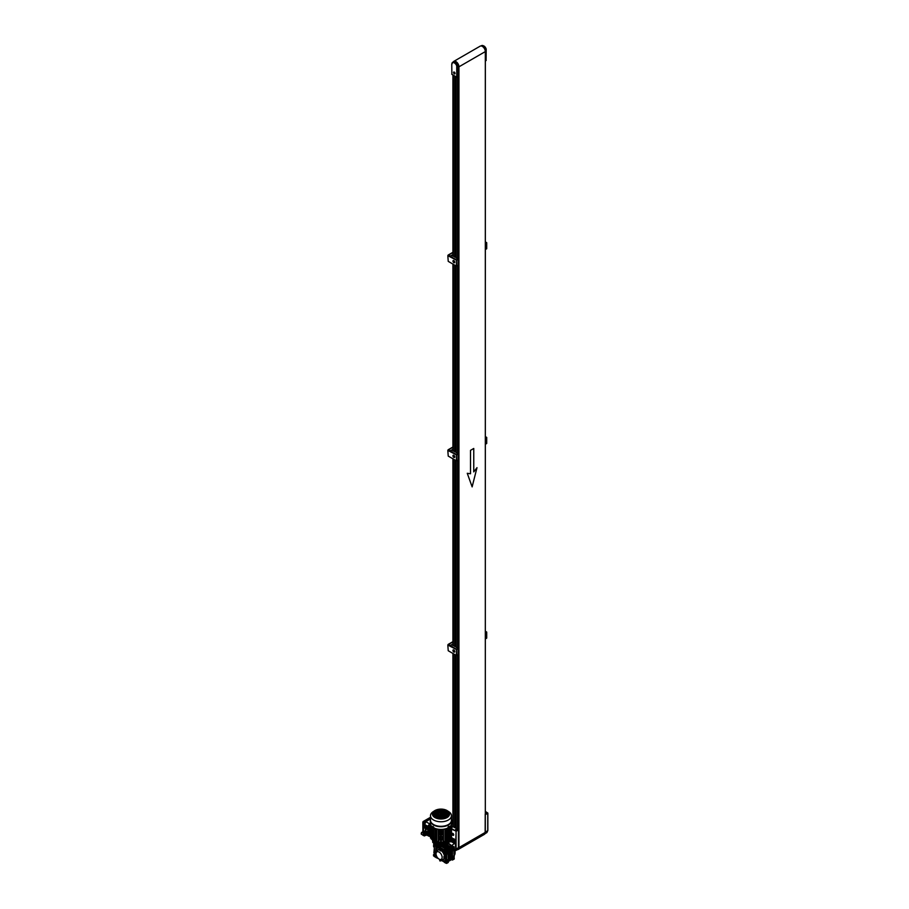 <?xml version="1.0" encoding="UTF-8"?>
<svg xmlns="http://www.w3.org/2000/svg" width="909" height="909" viewBox="0 0 909 909"><rect width="100%" height="100%" fill="white"/><g stroke="black" fill="none" stroke-linecap="round" stroke-linejoin="round"><path stroke-width="1.36" d="M485.349 813.373L485.349 812.794M485.349 813.453L485.349 812.714M485.156 833.417L485.213 814.123M485.031 833.689L486.929 832.553L487.747 830.724L487.747 813.237L485.486 814.589M485.349 814.044L487.849 813.078L485.349 811.544M452.659 842.302L452.364 841.086M450.648 841.882L450.171 840.28L450.648 841.882M450.978 839.802L452.205 841.302L451.728 839.7L451.966 841.439L451.455 839.859L450.171 840.28L450.978 839.802M450.762 839.939A1.909 1.102 60 0 1 451.103 838.632A1.909 1.102 60 0 1 452.068 838.723A1.909 1.102 60 0 1 453.318 840.405A1.909 1.102 60 0 1 453.023 841.939A1.909 1.102 60 0 1 452.568 842.018A1.909 1.102 60 0 0 453.023 841.939L453.296 841.779A1.909 1.102 60 0 0 453.58 840.257A1.909 1.102 60 0 0 452.33 838.564A1.909 1.102 60 0 1 453.58 840.257A1.909 1.102 60 0 1 453.296 841.779L453.023 841.939A1.909 1.102 60 0 0 453.318 840.405A1.909 1.102 60 0 0 452.068 838.723A1.909 1.102 60 0 0 451.103 838.632L451.375 838.473A1.909 1.102 60 0 1 452.33 838.564A1.909 1.102 60 0 0 451.375 838.473L451.103 838.632A1.909 1.102 60 0 0 450.762 839.939M452.216 839.609L452.546 841.109L452.216 839.609M450.648 840.655L450.978 841.529L450.648 840.655M439.479 859.3L439.899 860.937L440.036 859.471M436.195 852.812L435.059 851.767L436.07 853.392M439.24 849.517A5.647 3.261 60 0 0 437.888 849.767A5.647 3.261 60 0 0 436.774 851.563L436.343 851.313A1 0.579 -120 0 0 435.843 851.267L436.774 851.778M439.899 849.301L440.376 850.915L439.899 849.301M439.411 849.256L440.706 848.836L440.899 850.472M444.251 856.857L444.728 858.46L444.251 856.857M444.421 856.573L445.069 856.392L445.546 857.994L444.728 858.46M441.035 860.607A1 0.579 -120 0 0 441.41 860.096L441.41 859.596A5.647 3.261 60 0 0 443.524 859.539L443.797 859.38A5.647 3.261 60 0 1 443.66 859.448M441.319 860.448A1 0.579 -120 0 0 441.683 859.937L441.683 859.675M435.911 851.222A7.17 4.136 60 0 1 437.388 848.279A7.17 4.136 60 0 1 440.979 848.642A7.17 4.136 60 0 1 446.046 857.426A1 0.579 -120 0 0 445.342 856.187L444.899 855.937A5.647 3.261 60 0 0 441.683 850.37L441.683 849.87A1 0.579 -120 0 0 440.354 848.699M437.456 848.245A7.17 4.136 60 0 1 437.524 848.199A7.17 4.136 60 0 1 441.115 848.563A7.17 4.136 60 0 1 445.796 854.88A7.17 4.136 60 0 1 444.694 860.63A7.17 4.136 60 0 1 444.626 860.664M454.898 850.744L455.102 852.517M451.012 845.29A7.647 4.42 -120 0 0 448.955 843.643A7.647 4.42 -120 0 0 448.353 843.336M449.239 841.518L450.25 840.632M455.148 850.938A4.011 2.318 -120 0 0 455.818 848.688L454.761 839.848L451.489 837.484M452.887 833.485A1.057 0.602 -120 0 0 452.887 835.201A1.057 0.602 -120 0 0 452.887 833.485M452.887 835.28A1.148 0.659 -120 0 0 452.887 833.405A1.148 0.659 -120 0 0 452.887 835.28M456.897 829.167L455.591 829.474L456.897 829.167M455.75 829.826L457.216 829.474L455.75 829.826M439.081 859.096A4.306 2.488 60 0 1 436.388 852.392A4.306 2.488 60 0 1 439.081 852.074A4.306 2.488 60 0 1 442.035 856.448A4.306 2.488 60 0 1 440.501 859.516A4.306 2.488 60 0 1 439.081 859.096M436.388 852.392L437.422 850.744A5.261 3.034 60 0 1 439.229 849.858M444.115 858.323A5.261 3.034 60 0 1 442.444 859.448L440.501 859.516M441.001 850.54A5.261 3.034 60 0 1 444.41 856.437M445.387 858.085A1 0.579 -120 0 0 445.069 856.346L444.626 856.096A5.647 3.261 60 0 0 441.41 850.529L441.683 850.37M438.024 849.688A5.647 3.261 60 0 1 438.149 849.608A5.647 3.261 60 0 1 439.308 849.347M436.843 851.29L436.615 851.154A1 0.579 -120 0 0 435.99 851.21M444.41 858.482A5.647 3.261 60 0 1 443.524 859.539M444.603 858.505A5.647 3.261 60 0 1 443.797 859.38M445.683 857.926A1 0.579 -120 0 0 446.046 857.426A7.17 4.136 60 0 1 444.558 860.709A7.17 4.136 60 0 1 441.274 860.516M453.114 841.882A8.033 4.636 60 0 1 454.42 843.041L454.193 843.586A7.647 4.42 -120 0 0 452.693 842.245M450.455 839.132L450.307 840.189M454.42 843.041L454.091 840.246L451.455 838.064M458.159 829.735L456.091 831.508L458.159 829.735L456.204 828.372M455.557 846.461L456.091 831.508L456.091 848.995L458.431 847.688L458.431 830.201M458.431 847.688L457.591 849.54L455.284 850.824L455.852 849.063M452.75 826.929L451.932 827.417L453.023 826.77L456.113 828.088M456.488 829.735L455.898 829.406L456.488 829.735M452.887 834.882L453.296 834.303L452.489 834.382M458.431 846.54A4.011 2.318 60 0 1 457.738 849.449A4.011 2.318 60 0 1 457.67 849.495M485.315 831.69A4.011 2.318 60 0 1 485.304 832.667M452.807 846.143A7.647 4.42 -120 0 0 452.125 845.279L454.193 843.586M453.955 855.153A7.647 4.42 -120 0 0 453.955 850.404M453.955 855.767A7.647 4.42 -120 0 0 454.125 848.415M440.706 860.471L441.229 859.494M441.41 850.529L441.41 850.029A1 0.579 -120 0 0 440.07 848.87M435.059 851.767L435.865 851.301A1 0.579 -120 0 0 435.718 851.392M443.922 857.664L444.592 857.766M440.229 850.051L439.558 849.665L439.899 850.529L440.229 850.051M435.865 852.574L435.195 852.176L435.536 853.051L435.865 852.574M440.229 860.119L439.558 859.732L439.899 860.607L440.229 860.119M458.772 69.732L458.091 69.414L458.091 70.482L458.091 65.403L457.284 65.868L457.284 77.174L458.079 76.845L458.159 70.448M458.147 70.277L458.772 70.027M458.159 70.482L458.772 70.311L458.295 829.849M458.772 69.448L458.772 68.391M483.656 45.95A3.636 2.102 60 0 1 486.088 48.995L485.281 49.7A4.011 2.318 -120 0 0 482.713 46.336A4.011 2.318 -120 0 0 481.179 45.973M485.349 61.108L486.201 60.392L485.349 60.983L486.088 60.551L486.088 49.234A4.011 2.318 -120 0 0 483.52 45.87A4.011 2.318 -120 0 0 481.509 45.666L481.009 45.961M485.315 52.12A4.011 2.318 -120 0 0 482.577 46.416A4.011 2.318 -120 0 0 481.554 46.041M458.091 68.323A4.011 2.318 -120 0 0 458.136 65.05A4.011 2.318 -120 0 0 455.659 61.948A4.011 2.318 -120 0 0 453.659 61.755A4.011 2.318 -120 0 0 453.591 61.801M454.307 73.743L453.83 72.129L454.307 73.743M454.307 72.106A1.057 0.602 -120 0 0 454.307 73.822A1.057 0.602 -120 0 0 454.307 72.106M456.738 65.937L457.284 65.868A4.011 2.318 60 0 0 454.716 62.505A4.011 2.318 60 0 0 452.705 62.301L451.762 64.3L451.875 74.368L456.738 77.174L456.738 65.937A3.636 2.102 -120 0 0 453.852 62.71A3.636 2.102 -120 0 0 451.875 64.448L451.875 64.141A4.011 2.318 60 0 1 452.705 62.301L453.523 61.835A4.011 2.318 60 0 1 455.523 62.028A4.011 2.318 60 0 1 458.091 65.403M454.307 73.413L453.966 72.538L454.648 73.22M441.501 845.745L440.501 845.745M433.4 842.779A7.647 4.42 180 0 0 435.57 845.279A7.647 4.42 180 0 0 440.445 846.563L440.445 845.631A7.647 4.42 180 0 1 435.57 844.347A7.647 4.42 180 0 1 434.286 843.359A7.647 4.42 0 0 0 446.387 844.347A7.647 4.42 0 0 0 447.66 843.359A7.647 4.42 180 0 1 441.501 845.631L441.501 846.563A7.647 4.42 180 0 0 448.546 842.779M440.445 846.063L441.501 846.12M440.308 846.552L441.66 846.552M440.751 846.813L440.751 846.234M446.785 843.643L447.614 842.825L446.785 843.643L446.455 842.859M435.502 842.859L435.4 843.779C443.626 846.347 443.831 844.427 446.558 843.779M435.502 843.495L434.343 842.825L435.502 843.495A8.601 4.965 180 0 0 446.455 843.495M435.775 842.734L435.775 841.484L434.468 842.245A10.522 6.068 180 0 1 432.707 841.234L432.707 842.325A10.522 6.068 0 0 0 434.468 843.336L435.775 842.734A8.897 5.136 0 0 0 446.171 842.734L447.478 843.336A10.522 6.068 0 0 0 449.239 842.325L449.239 841.234A10.522 6.068 180 0 1 447.478 842.245L447.478 843.336M432.093 838.814A8.897 5.136 0 0 0 432.32 839.746M449.637 839.746A8.897 5.136 0 0 0 449.853 838.814M434.468 842.245L433.9 843.257L435.013 842.938M449.069 841.109L449.546 840.121A8.601 4.965 180 0 1 449.171 841.177M447.478 842.245L446.171 841.484L446.171 842.734M446.171 841.484A8.897 5.136 180 0 1 445.262 841.814A8.897 5.136 180 0 0 446.194 841.473L446.194 841.382M444.581 842.007A8.897 5.136 180 0 1 443.376 842.257A8.897 5.136 180 0 0 444.581 842.007M442.501 842.37A8.897 5.136 180 0 1 439.445 842.37A8.897 5.136 180 0 0 442.501 842.37M438.57 842.257A8.897 5.136 180 0 1 437.365 842.007A8.897 5.136 180 0 0 438.57 842.257M435.763 841.382L435.763 841.473A8.897 5.136 180 0 0 436.684 841.814A8.897 5.136 180 0 1 435.775 841.484M439.729 816.918A1.909 1.102 180 0 1 439.626 816.861A1.909 1.102 180 0 1 439.092 816.259M439.467 817.611A1.909 1.102 0 0 0 439.626 817.702A1.909 1.102 0 0 0 440.251 817.952M440.91 815.498L440.331 815.827L440.91 815.498M438.138 817.68L438.854 817.407M438.854 817.077L437.797 817.486M437.593 817.373L438.672 816.975M434.559 813.032L434.536 813.669M437.456 815.646L438.649 815.975M439.036 815.748L438.115 815.271M437.331 813.612L436.763 812.93M437.161 812.976L434.57 812.862M434.752 812.76L437.184 812.953M442.285 812.26L443.16 811.464M443.444 812.203L443.467 812.953M443.41 811.498L442.297 812.169M441.615 815.884L442.842 814.294M446.114 814.475L446.853 814.362M445.035 814.248L446.046 814.839L445.024 815.418L444.012 814.828L445.035 814.248L445.887 814.918M445.046 815.975L444.171 816.487M442.888 818.02L442.319 817.373L443.297 817.975L441.308 817.952L442.319 817.373M442.228 817.441L442.547 818.055M442.853 816.271A1.909 1.102 180 0 1 442.217 816.918M441.615 817.123A1.909 1.102 180 0 1 440.32 817.111M442.217 817.77A1.909 1.102 180 0 1 441.513 817.986M442.797 817.259A1.909 1.102 0 0 0 442.808 817.248L443.672 816.589L444.683 817.18L443.672 817.759L442.66 817.168L443.672 816.589M422.855 831.724L422.855 822.486L423.526 821.316L430.491 817.293M426.151 834.473A2.102 1.216 -120 0 0 426.48 834.371A2.102 1.216 -120 0 0 426.798 832.689A2.102 1.216 -120 0 0 425.423 830.837L425.423 829.269A2.102 1.216 -120 0 0 426.48 829.383A2.102 1.216 -120 0 0 426.798 827.69A2.102 1.216 -120 0 0 425.423 825.838L423.935 824.974L424.344 823.338L423.526 822.872L424.208 821.702L430.491 818.066L424.208 821.702L423.526 822.872L423.526 831.315L423.526 822.872L423.185 821.509L422.855 822.077M433.866 827.44L433.138 827.61L432.934 826.463L433.866 827.44A1.239 0.716 180 0 1 433.445 827.36L433.207 827.145A1.239 0.716 -59.9 0 1 433.241 826.929L433.116 826.86A1.239 0.716 120.1 0 0 433.082 827.076L433.082 827.304A1.239 0.716 120.1 0 0 433.116 827.485L433.241 827.554A1.239 0.716 -59.9 0 1 433.207 827.372L433.445 827.36M433.07 826.429L433.798 827.69M435.763 841.473L434.536 842.052L434.082 839.632M434.547 840.632L433.604 839.848M433.798 840.518L433.604 839.746M434.547 840.291L433.798 840.177M434.082 839.143L434.593 838.564M425.423 826.463A1.341 0.773 60 0 1 425.423 828.644A1.341 0.773 60 0 1 425.423 826.463L425.901 828.383L424.946 826.724M429.73 834.803L429.412 826.031L430.457 824.883M430.002 834.985L429.889 835.053A1.057 0.602 -60 0 1 429.139 834.621L429.139 826.19A1.057 0.602 -60 0 1 429.889 824.906L430.457 824.577M425.935 834.598L425.889 835.405L424.344 835.519M424.344 823.338L425.48 821.429L430.491 818.543M429.889 824.906L430.571 824.645M429.616 824.747A1.057 0.602 120 0 0 428.878 826.031L429.139 826.19M428.878 834.462L428.878 826.031M425.889 821.668L424.708 824.554M423.935 824.974L424.287 824.315M425.832 829.042C427.65 828.883 427.65 827.735 425.832 825.611L424.287 824.781M425.423 830.837L425.832 829.44M425.832 834.042C427.65 833.871 427.65 832.735 425.832 830.599M425.832 821.634L430.491 818.941M430.309 823.099L427.787 826.258L427.787 835.496L429.264 836.348L430.457 835.666M427.787 835.496L425.991 834.564M426.241 834.78L429.264 836.348M429.264 823.69L426.241 821.884M424.708 824.543L427.787 826.258M447.398 840.302L448.353 839.746M447.398 840.632L448.148 840.518M447.217 839.302L447.842 839.132L447.353 838.564M447.842 839.132L447.41 842.052L446.194 841.473M447.41 842.052A10.419 6.022 180 0 0 448.342 841.575A10.419 6.022 180 0 0 449.171 841.03L449.171 840.177A10.419 6.022 180 0 1 448.342 840.711A10.419 6.022 180 0 1 447.41 841.189M451.489 827.179L451.489 827.804M451.489 833.121L451.489 833.746M441.751 839.371L441.956 838.712L441.751 839.371M441.751 833.439L441.956 832.78L441.751 833.439M434.536 842.052A10.419 6.022 180 0 1 432.775 841.03L432.866 839.2L433.457 839.939L432.866 840.109M446.933 839.95L447.308 841.143M449.171 840.177L448.455 838.53M433.502 838.53L432.866 839.2M434.536 841.189A10.419 6.022 180 0 1 432.775 840.177M436.684 841.189A8.897 5.136 180 0 1 436.343 841.075L435.025 841.62L435.127 828.417M446.819 828.417L446.933 841.62L445.603 841.075A8.897 5.136 180 0 1 445.262 841.189M445.24 828.997L445.262 842.223L443.762 841.564A8.897 5.136 180 0 1 443.376 841.632M443.353 829.474L443.376 842.7L441.49 841.814A8.897 5.136 180 0 1 440.467 841.814L438.763 842.745L439.047 829.326M438.57 841.632A8.897 5.136 180 0 1 438.195 841.564L436.877 842.268L436.945 828.963M433.138 827.622L433.434 827.804A10.419 6.022 0 0 0 434.536 828.383L434.536 828.179M432.866 827.44L433.9 828.44M449.171 827.372L449.171 827.338A10.419 6.022 0 0 1 449.103 827.417L449.08 828.213L448.501 828.553L448.807 827.633M447.41 828.179L447.41 828.383A10.419 6.022 0 0 0 448.751 827.656M447.41 828.383L446.933 829.167M435.025 829.167L434.536 828.383M449.08 840.109L448.353 840.007M447.308 840.234L447.887 839.893M448.16 829.406L448.16 828.463M449.08 839.2L447.467 838.621M448.807 840.268L448.501 839.541M449.08 839.916L449.603 826.895M449.637 838.7L450.682 839.098L450.682 825.826L450.682 839.098M450.682 837.723L451.489 838.007L451.466 824.781M430.457 835.291L429.593 834.519M431.275 837.723L430.457 838.007L430.491 824.781M432.32 838.7L431.275 839.098L431.275 825.826L431.275 839.098M432.866 839.916L432.354 826.895M434.479 838.621L433.457 839.541M433.798 828.463L433.798 829.406M434.65 841.143L434.502 839.496M435.059 828.394L435.025 841.62M436.684 840.223A8.601 4.965 180 0 1 436.559 840.177L436.343 841.075M436.718 828.997L436.877 842.268M438.57 840.677A8.601 4.965 180 0 1 438.433 840.655L438.195 841.564M438.604 829.474L438.763 842.745M441.49 841.814L441.195 840.882A8.601 4.965 180 0 1 440.751 840.882L440.467 841.814M443.762 841.564L443.512 840.655A8.601 4.965 180 0 1 443.376 840.677M445.603 841.075L445.387 840.177A8.601 4.965 180 0 1 445.262 840.223M433.138 827.974L433.457 828.553M430.65 838.064L430.457 824.736L430.457 838.007M451.296 838.064L451.375 824.645M447.762 828.36L448.501 828.553M447.308 829.235L447.887 828.508M434.65 829.235L434.059 828.508M449.432 840.109L449.432 827.02M446.933 838.337L448.285 839.052L448.285 829.69L447.376 829.201M447.603 829.065L448.455 829.587L448.285 839.052M450.478 826.065L450.478 839.155M431.468 839.155L431.468 826.065M432.514 840.109L432.514 827.02M433.457 839.939L433.9 839.143M435.025 838.337L433.502 838.962L433.502 829.587L434.343 829.065M434.582 829.201L433.661 829.69L433.661 839.052M436.559 840.177L436.559 828.872M435.218 828.451L435.218 841.666M438.433 829.247L438.433 840.655M440.751 829.417L439.524 831.553L439.524 834.678L440.706 835.36L442.433 834.678L442.433 831.553L441.195 829.417M439.524 836.712L439.524 839.836L440.706 840.518L440.706 837.394L439.524 836.712L440.751 836.041A8.601 4.965 0 0 0 441.195 836.041L442.433 836.712L442.433 839.836L441.251 840.518L440.706 837.394M440.751 835.337L440.751 836.041M441.195 835.337L441.195 836.041M443.512 840.655L443.512 829.247M445.069 842.268L445.069 828.997M445.387 840.177L445.387 828.872M446.728 828.451L446.728 841.666M439.524 831.553L440.979 832.087L440.751 829.928M441.251 835.36L441.195 829.928M451.489 829.451L451.489 826.326M451.489 831.474L451.489 834.598M440.945 829.86L440.706 835.36M442.433 836.712L441.251 837.394M440.979 835.212L440.979 832.087L442.433 831.553M440.979 837.234L440.706 840.518M435.547 810.908A7.681 4.431 180 0 1 446.274 810.828A7.681 4.431 180 0 1 446.683 817.021A7.681 4.431 180 0 1 446.421 817.18C442.603 818.941 438.888 818.884 435.263 817.021A7.681 4.431 180 0 1 435.547 810.908M434.934 810.544L434.536 810.783A8.579 4.954 180 0 0 435.104 817.657A8.579 4.954 180 0 0 447.035 817.555A8.579 4.954 180 0 0 447.421 810.783C443.365 808.624 439.206 808.544 434.934 810.544A8.579 4.954 180 0 1 447.421 810.783L448.853 811.726A10.476 6.056 180 0 1 451.455 815.714A10.476 6.056 180 0 1 448.376 819.998A10.476 6.056 180 0 1 436.956 821.304A10.476 6.056 180 0 1 430.491 815.714A10.476 6.056 180 0 1 433.104 811.726L434.536 810.783A8.579 4.954 180 0 1 434.922 810.544M430.491 815.714L430.491 820.27A10.476 6.056 0 0 0 436.956 825.849A10.476 6.056 0 0 0 448.376 824.554A10.476 6.056 0 0 0 451.455 820.27L451.455 815.714M430.491 819.418A10.669 6.158 0 0 0 430.309 820.577A10.669 6.158 0 0 0 436.888 826.27A10.669 6.158 0 0 0 448.512 824.94A10.669 6.158 0 0 0 451.648 820.577A10.669 6.158 0 0 0 451.455 819.418M430.309 820.577L430.309 823.259A10.669 6.158 0 0 0 432.911 827.304M433.934 827.656L433.707 827.781A10.669 6.158 0 0 0 448.489 827.633L449.126 826.281M448.023 827.19L448.376 826.611M434.741 815.714A10.522 6.068 180 0 1 435.593 815.396M441.729 814.123L440.217 814.123L441.729 814.123M440.433 813.737L441.74 814.044L440.433 813.737M444.649 814.725A10.329 5.965 180 0 1 445.683 814.987M449.307 827.11A10.669 6.158 0 0 0 451.648 823.259L451.648 820.577M446.399 817.191A7.681 4.431 180 0 1 435.263 817.021M443.353 810.146L442.331 810.726L441.319 810.146L443.353 810.146M444.706 810.93L443.683 811.51L442.672 810.93L443.694 810.339L444.706 810.93M446.058 811.714L445.035 812.294L444.024 811.714L445.035 811.123L446.058 811.714M447.398 812.487L446.387 813.078L445.376 812.487L446.387 811.907L447.398 812.487M448.08 813.669L446.728 813.271L447.739 812.691L448.08 813.669M440.649 810.146L439.626 810.726L438.615 810.146L440.649 810.146M442.001 810.93L440.979 811.51L439.967 810.93L440.979 810.339L442.001 810.93M443.342 811.703L442.331 812.294L441.319 811.703L442.331 811.123L443.342 811.703M444.694 812.487L443.683 813.078L442.672 812.487L443.683 811.907L444.694 812.487M446.046 813.271L445.035 813.862L444.024 813.271L445.035 812.68L446.046 813.271M447.398 814.055L446.387 814.634L445.376 814.055L446.387 813.464L447.398 814.055M447.773 815.396L446.717 814.839L447.739 814.248L447.773 815.396M439.297 810.919L438.274 811.51L437.263 810.919L438.274 810.339L439.297 810.919M440.638 811.703L439.626 812.294L438.615 811.703L439.626 811.123L440.638 811.703M441.524 812.76L439.967 812.487L440.979 811.896L441.524 812.76M443.342 813.271L441.831 812.976L443.342 813.271M444.694 814.055L443.683 814.634L443.206 813.737L444.694 814.055M447.398 815.612L446.376 816.202L445.365 815.612L446.387 815.032L447.398 815.612M437.933 811.703L436.922 812.294L435.911 811.703L436.922 811.112L437.933 811.703M439.286 812.487L438.274 813.066L437.263 812.487L438.274 811.896L439.286 812.487M440.138 812.976L438.615 813.271L440.138 812.976M443.342 814.828L441.819 815.123L443.342 814.828M444.694 815.612L443.672 816.202L442.66 815.612L443.683 815.032L444.694 815.612M446.046 816.396L445.024 816.975L444.012 816.396L445.024 815.805L446.046 816.396M436.581 812.487L435.57 813.066L434.559 812.487L435.57 811.896L436.581 812.487M437.933 813.271L436.922 813.85L435.911 813.26L436.922 812.68L437.933 813.271M438.74 814.362L437.252 814.044L438.274 813.464L438.74 814.362A6.556 3.784 180 0 0 438.081 814.521M440.126 815.123L438.604 814.828L440.126 815.123M441.99 815.612L440.967 816.191L439.956 815.612L441.99 815.612M443.342 816.396L442.319 816.975L441.308 816.396L442.319 815.805L443.342 816.396M435.229 813.26L433.877 813.657L434.218 812.68L435.229 813.26M436.581 814.044L435.57 814.634L434.547 814.044L435.57 813.464L436.581 814.044M437.933 814.828L436.911 815.407L435.9 814.828L436.922 814.237L437.933 814.828M439.286 815.612L438.263 816.191L437.252 815.612L438.263 815.021L439.286 815.612M440.626 816.396L439.615 816.975L438.604 816.384L439.615 815.805L440.626 816.396M441.979 817.168L440.967 817.759L439.956 817.168L440.967 816.589L441.979 817.168M435.229 814.828L434.207 815.407L433.877 814.43L435.229 814.828M436.581 815.612L435.559 816.191L434.547 815.6L435.559 815.021L436.581 815.612M437.922 816.384L436.911 816.975L435.9 816.384L436.911 815.805L437.922 816.384M439.274 817.168L438.263 817.759L437.252 817.168L438.263 816.589L439.274 817.168M440.286 818.145L438.604 817.952L439.615 817.361L440.286 818.145M443.149 810.26L441.66 809.953M444.569 811.01L443.694 810.339M443.694 810.498L442.808 811.01M445.921 811.782L445.035 811.123M445.035 811.283L444.16 811.782M447.262 812.566L446.387 811.907M446.387 812.067L445.512 812.566M448.035 813.691L447.785 812.714M447.739 812.839L446.864 813.35M440.308 810.101L438.82 810.26M441.865 811.01L440.979 810.339M440.979 810.498L440.104 810.998M443.217 811.782L442.331 811.123M442.331 811.283L441.456 811.782M444.558 812.566L443.683 811.907M443.683 812.055L442.808 812.566M445.91 813.35L445.035 812.68M445.035 812.839L444.16 813.35M447.262 814.134L446.387 813.464M446.387 813.623L445.501 814.134M447.739 814.407L446.853 814.907M439.161 810.998L438.274 810.339M438.274 810.498L437.399 810.998M440.513 811.782L439.626 811.123M439.626 811.271L438.752 811.782M441.854 812.566L440.979 811.896M440.979 812.055L440.104 812.566M443.206 813.35L442.331 812.68M444.558 814.134L443.683 813.464M443.206 813.896L443.206 814.362A6.556 3.784 180 0 1 443.876 814.521M445.035 814.407L444.149 814.907M447.262 815.691L446.387 815.032M446.387 815.18L445.501 815.691M437.808 811.782L436.922 811.112M436.922 811.271L436.047 811.782M439.149 812.566L438.274 811.896M438.274 812.055L437.399 812.566M439.626 812.839L438.752 813.339M442.831 814.691L441.944 815.203M444.558 815.691L443.683 815.032M443.683 815.18L442.797 815.691M445.91 816.475L445.024 815.805M445.024 815.964L444.149 816.475M436.445 812.566L435.57 811.896M435.57 812.055L434.695 812.555M437.797 813.339L436.922 812.68M436.922 812.839L436.036 813.339M438.274 813.612L437.388 814.123M439.99 815.203L439.115 814.532M441.513 815.498L440.433 815.339M443.206 816.475L442.319 815.805M442.319 815.964L441.444 816.464M444.546 817.248L443.672 816.748M435.093 813.339L434.218 812.68M434.172 812.862L433.923 813.68M436.445 814.123L435.57 813.464M435.57 813.612L434.684 814.123M437.797 814.907L436.922 814.237M436.922 814.396L436.036 814.907M439.149 815.691L438.263 815.021M438.263 815.18L437.388 815.691M440.501 816.464L439.615 815.805M439.615 815.964L438.74 816.464M441.842 817.248L440.967 816.589M440.967 816.748L440.092 817.248M443.137 817.998L441.444 818.032M435.093 814.907L434.218 814.237M436.445 815.68L435.559 815.021M435.559 815.18L434.684 815.68M437.797 816.464L436.911 815.805M436.911 815.964L436.036 816.464M439.138 817.248L438.263 816.589M438.263 816.736L437.388 817.248M440.49 818.032L439.615 817.361M439.615 817.521L438.797 817.986M434.547 828.326L433.604 827.781M421.424 833.451A1.716 0.989 60 0 1 421.787 832.667A1.716 0.989 60 0 1 423.105 833.133A1.716 0.989 60 0 1 423.867 834.86L422.833 832.462L421.401 833.053M423.889 834.826L425.56 833.928L423.889 834.837A1.716 0.989 60 0 1 423.503 835.644L421.151 833.848L421.787 832.667M423.06 831.61L421.481 832.576M424.355 831.599A1.534 0.886 60 0 1 425.764 833.61A1.534 0.886 60 0 1 425.56 834.223L423.889 835.087L425.56 834.178M421.787 832.508L425.287 830.803L426.741 832.621L426.741 834.007L425.537 834.667M426.741 834.007L425.867 834.632M426.741 832.621L426.003 834.439M426.605 832.269L426.003 833.042M425.56 830.962L424.81 831.394L425.867 832.701M425.287 830.803L424.81 831.394M423.492 831.326L424.548 831.235M424.537 835.962L424.037 835.666L425.56 834.678L423.946 835.541L425.56 834.678M423.185 831.599L421.606 832.496L423.196 831.621M423.378 831.599L421.662 832.496M421.958 832.496L423.56 831.565L421.821 832.496M423.56 831.565L422.003 832.496M422.049 832.485L423.605 831.565M423.753 831.553L422.094 832.485L423.753 831.565M422.242 832.462L423.844 831.542L422.299 832.462M422.355 832.451L423.889 831.542M422.583 832.405L423.98 831.53L422.401 832.439M422.469 832.428L424.037 831.542M422.855 832.508L424.208 831.508L422.651 832.394M422.912 832.644L424.469 831.746L422.89 832.576M422.992 832.78L424.514 831.803L422.946 832.712M423.071 832.905L424.662 831.985L423.026 832.837M423.151 833.019L424.708 832.042L423.105 832.962M423.242 833.144L424.798 832.155L423.196 833.087M423.333 833.258L424.889 832.269L423.287 833.201M423.378 833.428L425.003 832.485L423.378 833.314M423.435 833.371L425.037 832.53M423.48 833.542L425.105 832.599L423.48 833.428M423.526 833.485L425.139 832.644M423.639 833.598L425.173 832.621L423.583 833.542M425.219 832.678L423.696 833.655M423.696 833.758L425.264 832.735M423.753 833.701L425.321 832.883M423.867 833.803L425.367 832.86L423.81 833.758M424.037 834.121L425.56 833.189L423.935 833.848M423.935 834.178L425.503 833.269L424.014 834.189M424.003 834.257L425.56 833.303M423.912 834.314L425.503 833.394L423.992 834.337M423.98 834.405L425.56 833.428M423.901 834.451L425.503 833.519L423.969 834.462M423.969 834.53L425.56 833.553M423.889 834.576L425.503 833.644L423.958 834.598M423.958 834.667L425.56 833.678M423.878 834.712L425.503 833.769L423.958 834.723M423.958 834.792L425.56 833.803M423.889 834.951L425.56 833.928M423.889 835.087L425.56 834.053M425.503 834.269L423.889 835.201L425.503 834.269M423.901 835.326L425.56 834.303M423.924 835.439L425.56 834.428M423.946 835.541L425.56 834.553M423.992 835.689L425.56 834.723M423.889 835.201L425.56 834.235M423.81 833.86L425.378 832.951M423.583 833.644L425.196 832.724M423.299 833.303L424.912 832.371M423.196 833.189L424.821 832.258M423.105 833.076L424.73 832.133M423.015 832.951L424.628 832.019M422.935 832.826L424.537 831.905M422.855 832.701L424.446 831.792M422.799 832.576L424.355 831.667M424.071 831.519L422.526 832.417M423.799 831.542L422.196 832.474M449.296 826.974L449.114 826.929A1.239 0.716 -119.9 0 0 449.08 826.713L448.955 826.781A1.239 0.716 60.1 0 1 449.001 826.997L449.001 827.235A1.239 0.716 60.1 0 1 448.955 827.406L449.08 827.338A1.239 0.716 -119.9 0 0 449.114 827.167L448.989 826.929M448.353 827.781L447.398 828.326M452.977 858.028L454.227 856.778L453.955 850.12L452.466 850.983L452.466 860.039L451.568 859.675M452.977 849.597L454.227 848.347L453.955 846.688L451.034 846.29L452.034 845.575L451.523 845.279L449.898 846.222L452.33 847.62L451.478 848.427M443.172 847.483L443.172 846.393M438.343 847.904L438.343 847.12M446.41 856.38L446.137 856.539A7.17 4.136 60 0 1 446.183 857.346A7.17 4.136 60 0 1 446.137 858.096L446.41 857.937A7.17 4.136 -120 0 0 446.455 857.187A7.17 4.136 -120 0 0 446.41 856.38L446.08 856.085M433.741 846.881L434.286 846.62L433.536 846.199L433.741 846.881M434.286 847.188L434.411 853.21M434.286 854.005L435.4 853.528L434.286 855.699L435.9 854.767L435.9 853.471M435.9 848.245L435.9 845.87M434.854 845.256L436.24 845.631M435.491 845.62L434.286 846.62M434.411 847.268L433.877 852.892M438.445 858.653L435.741 857.403L436.547 856.073M434.286 855.699L434.854 856.892L436.115 856.323M434.854 856.892L433.536 855.824L433.536 854.63L434.286 855.051M440.433 848.222A7.17 4.136 60 0 1 441.785 849.006L442.058 848.847A7.17 4.136 -120 0 0 440.706 848.063L440.433 848.222M448.251 843.7L448.273 843.688A7.17 4.136 60 0 1 449.625 844.472L449.637 844.506M453.955 851.983L453.977 852.006A7.17 4.136 60 0 1 453.977 853.574L453.955 853.585M447.137 844.779L452.466 847.858L452.602 850.904L454.227 849.96L453.091 849.188M453.955 856.051L452.466 856.914L452.602 859.959L454.227 859.016L454.227 857.823L453.091 857.619M447.046 860.937L445.342 862.948L446.66 863.391L447.773 860.664L445.91 860.721L446.046 858.607M446.66 852.722L445.342 851.313L445.342 850.449L446.387 851.063L446.66 852.722L447.773 852.233L446.66 854.335L445.91 853.335L446.66 853.767M445.91 861.766L446.66 862.198M445.91 860.153L446.66 861.153M445.91 853.335L447.046 852.506M446.046 855.926L446.046 853.983L448.273 853.403L448.273 850.585L446.66 851.528M454.227 857.823L453.421 858.278M452.602 857.153L454.227 856.21M454.227 849.392L453.421 849.847M452.602 848.086L454.227 847.154M448.148 859.414L446.66 860.266L446.66 854.335L448.148 853.483L448.273 859.641L448.273 862.459L446.66 863.391M448.273 859.641L446.66 860.584L446.046 859.914M434.286 845.575L433.536 845.143L433.911 843.859M434.672 853.79L433.536 854.63M434.672 845.359L433.536 846.199M445.91 860.539L445.262 860.175M443.728 861.005L446.33 861.368L445.342 862.084M441.638 846.597L445.433 848.79M439.945 848.04L437.968 846.893L437.968 848.006M436.24 846.063L436.672 848.904M448.171 843.654L451.25 845.438M445.717 850.233L444.456 850.801L443.956 849.654L438.024 846.234M437.615 848.154L437.615 846.699L437.763 848.086M436.877 848.676L437.024 846.359M451.489 859.709L452.466 860.039L451.693 859.584L451.693 848.79L446.717 845.427L451.489 848.904L451.489 859.709L450.75 859.766M452.466 847.858L452.602 850.904M442.274 849.392L443.16 850.245M444.456 850.801L443.956 849.654L445.569 848.711L448.273 850.585M445.569 850.245L443.933 851.188M436.513 857.539L436.672 856.346M443.956 861.834L442.399 860.937M434.854 856.039L436.331 855.483M436.24 857.698L435.741 856.539M451.648 846.654L452.034 845.575M452.33 847.62L453.955 846.688M444.456 861.573L444.456 862.436L443.956 861.289M444.456 849.949L446.33 849.733L445.342 850.449M448.012 850.12L446.387 851.063M444.456 862.436L445.717 861.868M437.593 848.165L437.024 847.847M446.274 846.268L446.512 845.552M443.512 847.677L448.648 850.551L448.273 861.573M448.648 861.357L448.853 850.426L443.672 847.188M444.376 847.358L444.819 846.529L449.796 849.881L449.796 860.687L448.853 860.868M444.615 846.643L449.591 850.006L449.591 860.812M445.33 846.813L445.569 846.097L450.546 849.449L450.546 860.255L449.796 860.312M450.546 860.255L450.75 849.336L445.569 846.097M435.797 851.29L435.797 848.302L436.002 850.46M436.672 848.029L436.002 848.427M436.672 847.802L435.797 848.302M434.354 854.142L435.093 854.574M434.354 845.711L435.093 846.143M446.728 861.289L447.467 861.721M446.728 852.858L447.467 853.278M453.852 262.417L453.841 260.872L453.171 261.258L454.33 262.462L453.852 260.849L453.171 261.258M453.841 262.667A1.261 0.727 60 0 1 453.841 260.61L453.841 260.61A1.239 0.716 -120 0 0 453.852 262.644A1.239 0.716 -120 0 0 454.727 262.144A1.261 0.727 60 0 1 453.841 262.667M447.819 255.668L448.228 261.36L456.409 266.087L456.409 260.156L447.819 255.668L448.364 255.202L456.545 259.917L456.682 266.087L458.159 265.235L458.159 259.292L456.113 257.826M456.113 257.486L451.591 255.349L450.239 256.122L452.921 254.577M451.728 255.418L452.921 254.736M448.478 255.111L450.239 256.122L448.478 255.111L452.921 252.543M456.545 259.917L458.034 259.065M456.682 260.156L458.159 259.292M453.841 260.61L453.841 260.61A1.261 0.727 60 0 1 454.727 262.156M453.841 261.167L454.193 262.076L453.841 261.167M485.349 243.294L486.701 242.669L486.701 248.759L485.349 249.532M486.565 242.589L485.349 241.885M486.701 242.817L485.349 243.601M453.171 650.628L453.841 651.776L453.841 650.253L453.171 650.617L453.852 650.23L453.852 651.787M453.841 652.048A1.261 0.727 60 0 1 453.841 649.98L453.841 649.98A1.239 0.716 -120 0 0 453.852 652.026A1.239 0.716 -120 0 0 454.727 651.526A1.261 0.727 60 0 1 453.841 652.048M447.819 645.038L448.228 650.742L456.409 655.469L456.409 649.526L447.819 645.038L448.364 644.572L456.545 649.299L456.682 655.469L458.159 654.605L458.159 648.674L456.113 647.197M456.113 646.867L451.591 644.72L450.239 645.504L452.921 643.947M451.728 644.799L452.921 644.106M448.228 644.811L450.239 645.504L448.478 644.481L452.921 641.924M456.545 649.299L458.034 648.435M456.682 649.526L458.159 648.674M453.841 649.98L453.841 649.98A1.261 0.727 60 0 1 454.727 651.526M453.841 650.549L454.193 651.446L453.841 650.549M485.349 632.664L486.701 632.039L486.701 638.129L485.349 638.913M486.565 631.96L485.349 631.255M486.701 632.198L485.349 632.982M453.171 455.977L453.841 457.125L453.841 455.602L453.171 455.966L453.852 455.579L453.852 457.136M453.841 457.397A1.261 0.727 60 0 1 453.841 455.329L453.841 455.329A1.239 0.716 -120 0 0 453.852 457.375A1.239 0.716 -120 0 0 454.727 456.875A1.261 0.727 60 0 1 453.841 457.397M447.819 450.387L448.228 456.091L456.409 460.818L456.409 454.886L447.819 450.387L448.364 449.921L456.545 454.648L456.682 460.818L458.159 459.954L458.159 454.023L456.113 452.546M456.113 452.216L451.591 450.069L450.239 450.853L452.921 449.307M451.728 450.148L452.921 449.455M448.228 450.16L450.239 450.853L448.478 449.841L452.921 447.273M456.545 454.648L458.034 453.784M456.682 454.886L458.159 454.023M453.841 455.329L453.841 455.329A1.261 0.727 60 0 1 454.727 456.875M453.841 455.898L454.193 456.807L453.841 455.898M485.349 438.013L486.701 437.388L486.701 443.478L485.349 444.262M486.565 437.32L485.349 436.615M486.701 437.547L485.349 438.331M458.431 843.245L458.772 66.721A4.011 2.318 -120 0 0 455.932 61.801A4.011 2.318 -120 0 0 453.921 61.596L453.659 61.755M457.216 849.745A4.261 2.466 -120 0 0 458.068 849.551A4.261 2.466 -120 0 0 458.943 847.597L458.943 66.823A4.261 2.466 -120 0 0 455.932 61.596A4.261 2.466 -120 0 0 453.796 61.38A4.261 2.466 -120 0 0 453.205 62.017M458.068 849.551L484.44 834.326A4.261 2.466 -120 0 0 485.315 832.371L485.315 51.597A4.261 2.466 -120 0 0 482.304 46.37A4.261 2.466 -120 0 0 480.168 46.154L453.796 61.38M458.568 843.325L458.772 70.618M485.315 827.872L485.349 55.279M457.738 849.449L457.943 849.336A4.011 2.318 -120 0 0 458.772 847.495L458.772 843.2M452.921 75.095L452.921 256.077M452.921 264.076L452.921 450.841M452.921 458.806L452.921 645.492M452.921 653.446L452.921 826.736M473.759 448.467L470.51 450.341L470.51 473.759L467.26 473.294L472.135 486.883L476.998 467.669L473.759 471.885L473.759 448.467L473.759 471.885M472.123 486.849L476.975 467.703M485.486 832.076L487.849 830.576L487.849 813.078L485.349 811.419M487.747 830.417L486.929 832.553M451.443 839.609L451.33 840.689M452.114 840.075L451.921 838.893L451.5 839.564M454.523 849.426L455.818 848.688M451.932 828.792L455.829 831.042L451.739 829.303M453.421 839.189L454.091 838.802M454.091 840.246L454.761 839.848M453.296 75.322L453.296 256.327M453.296 264.292L453.296 451.057M453.296 459.022L453.296 645.708M453.296 653.673L453.296 826.929M454.716 76.14L454.716 257.145M454.716 265.11L454.716 451.875M454.716 459.84L454.716 646.526M454.716 654.491L454.716 827.747M455.125 76.367L455.125 257.145M455.125 265.348L455.125 451.875M455.125 460.079L455.125 646.526M455.125 654.719L455.125 827.747M455.386 76.526L455.386 257.065M455.386 265.508L455.386 451.796M455.386 460.227L455.386 646.447M455.386 654.878L455.386 827.667M455.568 76.629L455.568 257.167M455.568 265.61L455.568 451.898M455.568 460.329L455.568 646.549M455.568 654.98L455.568 827.769M455.954 76.856L455.954 257.395M455.954 265.826L455.954 452.125M455.954 460.556L455.954 646.776M455.954 655.207L455.954 827.997M456.204 76.992L456.204 258.008M456.204 265.973L456.204 452.739M456.204 460.704L456.204 647.378M456.204 655.344L456.204 828.599M457.625 77.117L457.625 258.826M457.625 265.542L457.625 453.557M457.625 460.272L457.625 648.208M457.625 654.923L457.625 829.417M458.727 68.414L458.727 69.425M458.227 69.414L458.227 70.277M481.509 45.666C483.69 45.302 485.258 46.439 486.201 49.075L486.088 60.233M456.738 77.174L451.762 74.208L456.818 77.356L458.079 76.845M457.284 77.174L458.159 76.674M432.786 841.177A8.601 4.965 180 0 1 432.411 840.121L432.729 841.223M435.286 816.032A6.556 3.784 180 0 1 436.025 815.441M440.229 814.157A6.556 3.784 180 0 1 441.717 814.157M444.478 814.725A6.556 3.784 180 0 1 445.467 815.168M425.014 822.168L423.526 821.316M433.945 843.245L434.752 842.779M447.512 843.325L448.273 842.938L446.933 842.938M447.194 842.779L448.012 843.245M430.457 835.076L429.412 834.405M430.457 826.633L429.412 825.974M443.183 842.745L443.183 829.474M429.832 825.247L430.457 825.577M421.424 834.235L422.515 834.86L421.424 834.235M425.56 833.189L424.048 834.064M425.492 833.019L423.992 833.883M424.344 831.587L422.833 832.462M424.208 831.508L422.696 832.383M445.274 861.971L445.274 861.107M445.274 850.335L445.274 849.472M435.672 856.426L435.672 855.562M458.943 66.823L485.315 51.597M458.943 847.597L485.315 832.371M451.125 841.927L451.932 841.461L451.125 841.927M452.455 842.416L452.068 841.052M443.774 856.812L444.592 856.335M440.376 860.982L441.479 860.403M451.932 827.292L452.83 826.747M450.387 839.666L450.387 839.098M440.376 850.915L441.183 850.438M453.068 75.186L453.068 256.202M453.068 264.167L453.068 450.921M453.068 458.886L453.068 645.572M453.068 653.537L453.068 826.792M455.443 76.561L455.443 257.099M455.443 265.53L455.443 451.83M455.443 460.261L455.443 646.481M455.443 654.912L455.443 827.701M456.113 76.947L456.113 257.963M456.113 265.928L456.113 452.682M456.113 460.647L456.113 647.333M456.113 655.298L456.113 828.553M458.772 68.073L458.091 68.47M435.934 815.396L435.172 815.964M438.74 814.316L438.024 814.487M445.546 815.123L444.546 814.68M443.933 814.487L443.206 814.316M433.138 827.61L432.809 827.042M433.968 839.302L433.968 840.052M447.989 839.302L447.989 840.052M449.637 840.064L449.637 826.86M451.489 838.007L451.489 824.304M432.32 840.064L432.32 826.86M436.684 842.223L436.684 828.951M438.57 842.7L438.57 829.428M443.376 842.7L443.376 829.428M445.262 842.223L445.262 828.951M446.933 841.62L446.933 828.372M424.026 835.678L425.514 834.814M448.103 255.077L452.921 252.293M448.103 644.447L452.921 641.663M448.103 449.796L452.921 447.012"/></g></svg>
